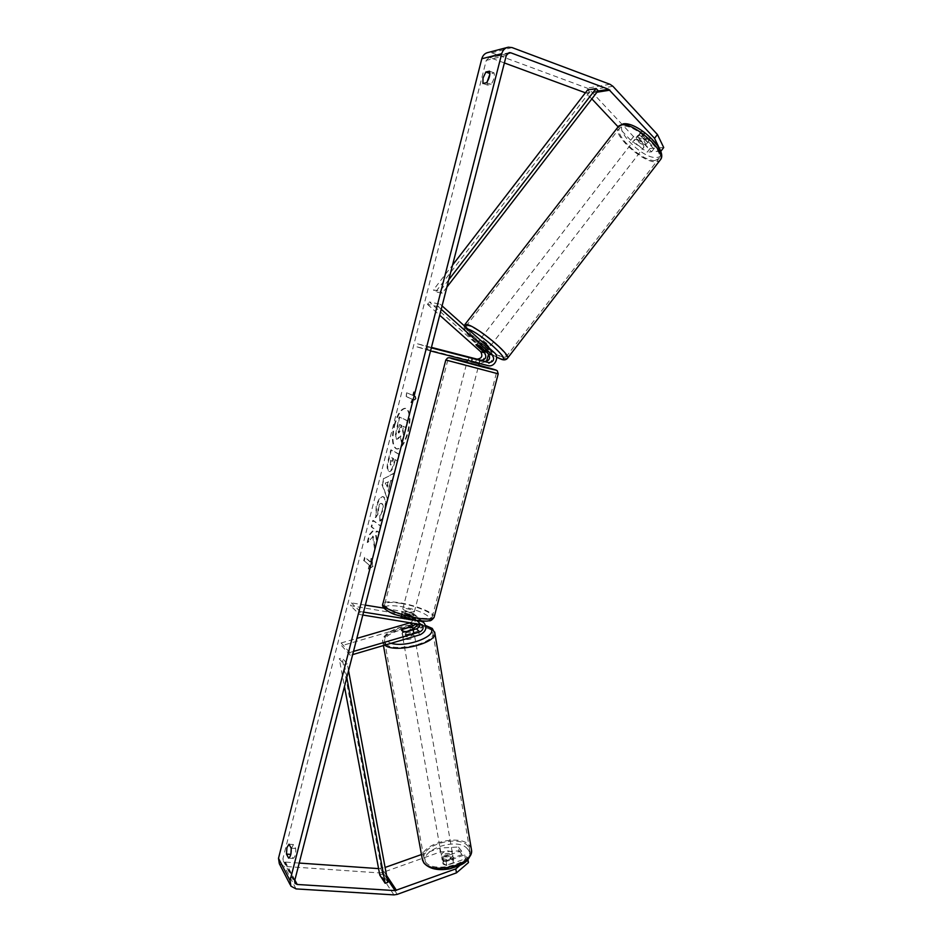 <?xml version="1.0" encoding="UTF-8"?>
<svg xmlns="http://www.w3.org/2000/svg" width="942" height="942" viewBox="0 0 942 942"><rect width="100%" height="100%" fill="white"/><g stroke="black" fill="none" stroke-linecap="round" stroke-linejoin="round"><path stroke-width="0.71" stroke-dasharray="4.71 3.53" d="M488.604 354.098L486.496 350.471L477.877 342.24L482.033 344.171L490.264 351.519C495.716 355.923 490.547 366.462 483.952 364.401L467.526 360.056L480.232 363.271L486.472 361.445M480.185 346.574L482.033 344.171M441.221 309.294L438.336 306.727L440.255 304.254L429.352 301.935L482.54 349.376C487.944 353.709 482.846 364.118 476.334 362.069L416.647 346.786L417.412 343.795L431.448 347.398M440.255 304.254L442.092 305.903M431.33 347.869L417.412 343.795M430.541 350.93L416.647 346.786M427.232 350.083L428.009 347.021M438.336 306.727L427.468 304.348L429.352 301.935M427.468 304.348L439.69 315.229M472.754 358.349L471.977 361.339M469.092 357.265L468.315 360.221M476.534 345.467L478.312 343.171M402.623 629.315L402.399 633.907L406.179 634.708L416.87 631.576C422.84 628.255 423.912 624.157 420.085 619.294L405.543 616.315C402.681 615.35 401.339 614.537 401.504 613.866L414.315 615.432L416.882 616.492C419.096 618.352 419.743 620.813 418.801 623.863M413.361 628.797L403.058 631.811M353.486 651.417L349.776 652.512L350.306 655.302L352.673 654.608M350.306 655.302L341.64 645.706L410.359 625.676C416.246 622.415 417.294 618.376 413.514 613.56L384.03 608.155M410.806 622.591C413.467 620.437 413.773 618.211 411.736 615.915L350.612 605.718L351.342 602.868L365.355 605.129M419.626 623.993L418.283 621.685L416.776 621.049L404.801 619.153C401.94 618.188 400.597 617.375 400.762 616.692L415.092 618.87L416.093 623.427M362.823 615.02L359.514 614.49L350.612 605.718M363.565 612.112L360.256 611.582L359.514 614.49M360.256 611.582L351.342 602.868M349.776 652.512L341.11 642.974L341.64 645.706M341.11 642.974L356.83 638.405M404.801 619.153L405.543 616.315M401.681 616.339L402.411 613.513M405.696 631.976L406.179 634.708M442.069 858.221C446.814 860.411 450.394 859.516 452.808 855.524L452.431 854.512C447.674 852.357 444.094 853.264 441.704 857.244L442.069 858.221M443.187 861.73L443.105 864.085L445.99 865.392L453.396 862.731L453.832 861.377L453.443 860.364L450.559 859.08L443.187 861.73L442.41 857.338C444.082 855.442 446.543 854.559 449.793 854.7L450.559 859.08M453.396 862.731L452.631 858.327C450.959 860.246 448.486 861.141 445.213 860.988L445.99 865.392M402.787 636.086C407.627 637.475 411.43 636.627 414.186 633.566L413.844 632.847C408.981 631.481 405.19 632.329 402.458 635.391L402.787 636.086M402.14 629.444L402.717 632.718L410.594 630.41L410.029 627.148M412.832 629.88L413.361 632.942L405.449 635.261L404.872 631.976M445.213 860.988L452.631 858.327M449.793 854.7L442.41 857.338M410.594 630.41L402.717 632.718M405.449 635.261L413.361 632.942M414.315 635.556C409.452 634.19 405.661 635.038 402.929 638.111L403.27 638.817C408.11 640.207 411.913 639.371 414.657 636.286L414.315 635.556M451.995 852.074C447.25 849.919 443.67 850.826 441.268 854.806L441.633 855.783C446.378 857.962 449.958 857.055 452.384 853.075L451.995 852.074M468.103 846.316C459.861 834.647 422.204 844.279 423.876 857.75L425.289 861.624C432.755 873.799 471.718 864.061 469.799 850.602L468.103 846.316M385.843 643.951C392.967 652.665 434.321 643.527 433.014 633.613L431.471 630.504C423.464 622.238 383.594 631.187 384.572 641.137L385.843 643.951M394.121 425.242C397.336 414.009 401.115 408.345 405.46 408.251C409.77 410.771 410.5 418.684 407.674 431.989C404.412 443.223 400.644 448.875 396.394 448.922C392.049 446.343 391.295 438.442 394.121 425.242M394.674 425.372C397.901 414.139 401.681 408.475 406.026 408.381C410.335 410.9 411.077 418.813 408.251 432.119C404.978 443.352 401.221 448.993 396.959 449.04C392.614 446.461 391.848 438.572 394.674 425.372M504.382 62.949L490.558 57.851L489.016 57.697L486.26 60.394L282.941 858.633L283.306 860.941L285.438 862.095L299.215 863.06M373.185 536.222L367.757 542.51L369.7 534.903L374.763 529.204L371.737 526.919L373.385 520.49L380.945 526.072L379.261 532.619L377.295 531.123L375.834 532.854L377.141 540.932L375.128 548.774L373.185 536.222L367.757 542.51M388.516 490.123L390.871 480.926L392.708 480.126L394.451 473.296L384.089 478.501L382.499 484.706L387.68 499.755L389.47 492.748L387.951 490.005L390.871 480.926M487.096 82.036L487.461 85.086L491.088 84.344C493.914 80.129 494.891 76.29 494.032 72.852L489.852 74.324M291.231 848.718L293.492 844.55L295.682 848.518C295.941 853.852 295.093 857.161 293.15 858.445L290.913 853.923M368.875 569.05L373.15 566.26L371.572 558.524L370.677 562.033L365.143 557.393L364.26 560.855L369.77 565.541L368.31 568.956L373.15 566.26M413.279 395.522L414.209 391.896L416.081 398.713L411.418 402.776L412.349 399.149L406.19 396.535L407.109 392.955L413.279 395.522L407.109 392.955M394.757 459.531L397.041 460.838L398.737 454.197L390.824 449.805L388.245 459.884C386.715 466.125 386.785 469.928 388.469 471.294L389.482 471.601C391.319 471.601 392.991 468.716 394.498 462.911L395.322 459.649L397.606 460.956L399.302 454.327L391.377 449.923L388.81 460.002C387.28 466.243 387.35 470.046 389.034 471.412L388.916 471.483C390.753 471.483 392.425 468.586 393.921 462.793L395.322 459.649M380.332 521.114C381.922 519.913 383.394 516.84 384.748 511.895C386.467 504.311 386.173 499.331 383.865 496.976L383.206 496.681C380.792 496.599 378.637 499.896 376.753 506.596L375.787 517.605L378.248 513.602L378.672 507.868C379.532 504.853 380.556 503.405 381.722 503.499L382.134 503.676C383.323 504.771 383.535 507.126 382.746 510.729L380.45 515.38L379.767 521.008C381.345 519.796 382.817 516.722 384.183 511.789C385.902 504.194 385.608 499.225 383.312 496.858L382.64 496.575C380.227 496.481 378.072 499.79 376.188 506.49L375.787 517.605M487.461 85.086L482.94 83.473M633.519 136.602L630.681 140.264L647.201 152.133L650.027 148.471L633.519 136.602L589.998 90.067L587.149 88.136L491.83 52.834L488.18 52.469M591.87 98.886L585.394 92.787M279.315 863.673L284.343 866.404L379.496 872.916L382.735 872.445L440.35 851.933L459.084 850.861L458.413 846.999L439.667 848.071L440.35 851.933M378.578 868.606L385.101 867.452M421.451 854.547L439.667 848.071M459.92 865.357L467.785 858.657L464.712 854.841L446.096 861.53L442.045 859.198L442.893 857.361L461.415 850.732L462.075 854.606L459.084 850.861M468.457 862.578L465.383 858.739L446.779 865.451L442.74 863.107L442.045 859.198M462.075 854.606L443.576 861.247L442.74 863.107L441.704 857.244M461.415 850.732L458.413 846.999M464.712 854.841L465.383 858.739M467.785 858.657L467.927 859.504M660.683 151.285L656.374 151.556L642.456 136.602L638.511 135.13L637.628 135.636L637.699 137.002L651.558 151.862L647.201 152.133M630.681 140.264L618.093 126.829M651.558 151.862L654.407 148.177L640.572 133.293L640.501 131.915L641.396 131.409L645.341 132.857L659.235 147.847L656.374 151.556M642.456 136.602L645.341 132.857M654.407 148.177L650.027 148.471M663.721 147.541L659.235 147.847M637.699 137.002L640.572 133.293M494.032 72.852L489.499 71.203M491.088 84.344L486.555 82.719M442.893 857.361L443.576 861.247M446.096 861.53L446.779 865.451M295.682 848.518L291.172 848.189M293.15 858.445L288.629 858.127M293.492 844.55L289.006 844.209M401.539 442.94L403.517 435.239L402.293 429.152L403.035 426.243L405.507 427.456L407.215 420.768L399.114 416.917L395.145 436.299L396.794 439.49L400.185 435.746L401.539 442.94L404.083 435.369L402.858 429.281L403.6 426.373L406.073 427.586L407.792 420.897L399.679 417.047L395.699 436.417L397.359 439.62L400.75 435.875L402.116 443.07M372.585 566.166L371.572 558.524M371.007 558.418L370.677 562.033M370.1 561.938L365.143 557.393M369.77 565.541L364.26 560.855M363.694 560.761L364.578 557.287M369.205 565.447L368.31 568.956M406.544 392.826L406.19 396.535M412.714 395.393L413.632 391.766L415.504 398.572L410.853 402.634L412.349 399.149M411.784 399.019L405.637 396.405M390.306 480.809L392.708 480.126M392.131 480.008L394.451 473.296M393.886 473.178L384.089 478.501M383.524 478.383L382.499 484.706M381.934 484.6L387.68 499.755M387.103 499.649L389.47 492.748M388.905 492.631L387.951 490.005M388.116 481.774L386.762 487.049L385.243 483.034L388.681 481.892L387.327 487.155L385.808 483.152L388.681 481.892M390.247 464.806L390.965 457.365L393.038 458.542L390.247 464.806L391.531 457.482L393.603 458.672L392.814 461.78L390.965 464.995L390.271 464.818M367.203 542.415L369.146 534.797L374.198 529.098L371.183 526.813L372.82 520.384L380.368 525.966L378.696 532.513L376.729 531.017L375.269 532.748L376.565 540.838L375.128 548.774M374.563 548.668L372.62 536.116M375.222 517.499L378.248 513.602M377.683 513.496L378.107 507.75C378.967 504.747 379.991 503.287 381.169 503.393L381.569 503.57C382.758 504.665 382.97 507.008 382.181 510.611L380.45 515.38M379.885 515.274L379.767 521.008M398.866 432.943L399.914 424.559L401.834 425.501L400.727 429.882L398.972 432.979L398.301 432.814L398.242 428.751L399.914 424.559M399.349 424.43L401.28 425.384L398.843 432.931M637.075 137.002C642.044 138.439 644.929 141.053 645.741 144.821L644.834 145.315C639.865 143.855 636.98 141.241 636.191 137.497L637.075 137.002M650.133 138.38L649.132 139.746L645.941 138.721L640.419 132.787L640.501 131.915L641.396 131.409L644.599 132.41L650.133 138.38L646.895 142.572C646.236 140.499 644.387 138.509 641.349 136.614L644.599 132.41M640.419 132.787L637.192 136.967L642.715 142.89L645.941 138.721M485.966 351.743L488.451 347.833C484.035 345.549 481.009 343.041 479.36 340.321L480.844 340.58M485.625 351.425L487.779 348.634L481.692 343.194L479.454 346.079M476.205 345.184L478.43 342.323L484.494 347.739L482.28 350.601M641.349 136.614L646.895 142.572M642.715 142.89L637.192 136.967M484.494 347.739L478.43 342.323M481.692 343.194L487.779 348.634M481.798 337.825C486.213 340.097 489.251 342.605 490.9 345.349L490.287 345.443C485.872 343.171 482.846 340.663 481.209 337.931L481.798 337.825M635.273 139.334C640.23 140.782 643.127 143.384 643.939 147.14L643.033 147.635C638.075 146.163 635.191 143.561 634.39 139.816L635.273 139.334M655.079 160.505C643.092 161.942 614.337 135.954 619.506 128.206L622.98 126.193C634.543 123.991 664.51 150.967 658.976 158.456L655.079 160.505M503.452 357.253C494.091 355.11 463.9 330.124 466.066 326.238L468.362 325.779C477.182 327.298 508.633 353.285 506.089 356.888L503.452 357.253M409.805 614.914L413.562 614.749C413.255 613.548 410.688 612.441 405.861 611.44L402.093 611.605C402.387 612.806 404.966 613.901 409.805 614.914M411.772 620.107L408.993 617.646L409.876 614.266L405.425 613.124L402.128 613.03L400.762 616.692L403.977 618.87L411.772 620.107L412.655 616.716L404.872 615.467L403.977 618.87M408.993 617.646L401.257 616.409M478.677 365.543L466.902 362.423M476.452 359.149L475.522 362.705L467.774 360.715L468.704 357.159M479.69 360.138L478.866 363.294M471.071 361.304L471.907 358.125M475.522 362.705L467.774 360.715M409.876 614.266L402.128 613.03M404.872 615.467L412.655 616.716M410.547 612.076L414.303 611.911C413.997 610.722 411.43 609.627 406.603 608.614L402.823 608.768C403.129 609.957 405.708 611.064 410.547 612.076M474.321 367.674L466.137 365.39L474.321 367.674M462.722 364.001L447.697 360.515L496.316 373.409L462.722 364.001M400.55 603.327C391.695 601.962 386.455 602.162 384.819 603.94C381.946 607.06 400.774 615.173 416.859 617.587C425.607 618.894 430.73 618.67 432.237 616.928C434.933 613.666 416.305 605.765 400.55 603.327M448.804 279.703L439.985 291.149L433.402 289.924L452.549 265.091M446.92 287.075L442.234 293.15L435.628 291.902L433.402 289.924M442.234 293.15L439.985 291.149M598.158 90.703L589.645 92.081L435.628 291.902M587.608 89.926L589.645 92.081M346.797 677.498L344.407 664.663L339.261 658.776L344.478 686.577M348.552 670.657L347.292 663.827L342.111 657.952L339.261 658.776M347.292 663.827L344.407 664.663M387.857 882.324L382.464 874.141L342.111 657.952M379.791 875.071L382.464 874.141M486.496 350.471L482.54 349.376M494.326 352.649L490.264 351.519M480.232 363.271L476.334 362.069M487.968 365.626L483.952 364.401M420.309 634.673L416.87 631.576M413.691 628.691L410.359 625.676M414.315 615.432L410.971 612.5M413.585 618.235L410.241 615.291M420.214 624.075L416.776 621.049M420.532 620.86L417.518 618.223M422.416 859.893L422.098 858.068C420.309 843.549 460.826 833.175 469.74 845.739L471.259 848.518M467.597 849.083C458.177 835.966 416.187 850.767 426.679 863.732C435.71 877.685 479.525 861.742 467.597 849.083M434.674 632.035L433.214 629.998C424.548 621.096 381.663 630.74 382.699 641.455L384.819 645.129M391.071 643.292L386.35 640.913C379.285 634.826 401.139 624.169 418.272 625.005M419.637 625.064L425.819 626.03M506.313 55.413L486.26 60.394M294.634 880.923L282.941 858.633M397.253 894.37L382.735 872.445M386.585 875.471L381.993 868.548M387.186 878.698L380.603 868.748M294.87 880.028L285.438 862.095M507.243 53.67L490.558 57.851M597.911 91.044L585.865 92.964M597.004 92.222L587.09 93.788M612.936 86.311L589.998 90.067M610.016 84.309L587.149 88.136M512.083 47.583L491.83 52.834M296.059 888.907L284.343 866.404M393.921 894.888L379.496 872.916M618.741 126.028L617.987 127.005C612.43 135.377 643.374 163.331 656.303 161.812L659.753 160.599M625.512 124.615C639.912 122.272 672.6 157.644 656.174 157.455C641.902 159.104 610.298 125.604 625.512 124.615M507.302 358.525L504.782 358.455C494.68 356.111 462.204 329.241 464.512 325.037L464.889 324.554M468.009 329.099L467.267 328.888C456.964 325.908 481.915 349.741 496.587 357.1M445.802 360.009L498.224 373.833M478.783 365.119L467.008 362.022L478.783 365.119M434.062 617.446C436.97 613.937 416.894 605.423 399.938 602.798C390.4 601.326 384.736 601.538 382.982 603.445L382.782 604.234M400.173 606.424C426.585 610.381 443.87 624.77 415.74 620.142C402.01 617.575 392.155 614.078 386.185 609.686C383.147 605.812 387.81 604.729 400.173 606.424M479.36 340.321L477.877 342.24M402.458 635.391L402.069 633.201M413.514 613.56L416.882 616.492M415.092 618.87L411.736 615.915M420.085 619.294L422.028 620.99M421.733 624.711L418.283 621.685M402.093 611.605L401.504 613.866M418.413 624.746C402.069 624.063 381.039 633.236 382.699 641.455L383.441 645.541M419.661 624.782L425.713 625.535M452.808 855.524L453.832 861.377M413.514 629.692L414.186 633.566M402.929 638.111L441.268 854.806M414.657 636.286L452.384 853.075M433.014 633.613L469.799 850.602M384.572 641.137L423.876 857.75M283.306 860.941L294.716 882.748M489.016 57.697L508.586 52.764M506.961 47.547L508.327 47.194M290.23 884.844L290.901 886.139M637.628 135.636L636.191 137.497M645.741 144.821L650.051 139.228M464.182 325.673C462.334 334.104 484.047 349.541 496.599 357.206M490.9 345.349L643.939 147.14M481.209 337.931L634.39 139.816M466.066 326.238L619.506 128.206M506.089 356.888L658.976 158.456M413.562 614.749L412.231 619.836M479.243 363.388L480.067 360.233M414.303 611.911L477.9 368.51M402.823 608.768L466.137 365.39M384.819 603.94L447.697 360.515M432.237 616.928L496.316 373.409"/><path stroke-width="1.41" d="M476.605 344.537L480.185 346.574L488.415 353.921C490.7 358.313 489.475 360.81 484.73 361.434L480.997 360.315C485.719 359.703 486.932 357.218 484.659 352.85L476.028 344.631L479.454 346.079L485.554 351.519L485.13 352.131L482.28 350.601L476.205 345.184L476.605 344.537M442.092 305.903L494.326 352.649C499.802 357.077 494.597 367.698 487.968 365.626L430.541 350.93M486.472 361.445L488.604 354.098M441.221 309.294L492.454 355.063C494.762 359.491 493.526 362.011 488.757 362.635L431.33 347.869M439.69 315.229L480.714 351.731C482.987 356.064 481.786 358.537 477.088 359.149L431.448 347.398M416.093 623.427L413.22 625.983L402.575 629.079L401.586 630.481L405.696 631.976L416.399 628.844C418.66 627.949 419.732 626.336 419.626 623.993M418.801 623.863L413.361 628.797M352.673 654.608L420.309 634.673C426.302 631.317 427.385 627.195 423.547 622.309L420.956 621.237L363.565 612.112M353.486 651.417L419.826 631.917C423.323 629.974 423.959 627.572 421.733 624.711L362.823 615.02M356.83 638.405L410.806 622.591M384.03 608.155L365.355 605.129M412.985 627.937L410.029 627.148L402.14 629.444L401.586 630.481L404.872 631.976L412.796 629.656L412.985 627.937M654.513 138.309L657.434 134.529L663.721 147.541L660.848 151.273L654.513 138.309L608.685 89.313L510.752 52.787L509.163 52.622L506.313 55.413L294.634 880.923L294.999 883.29L297.201 884.467L395.063 890.602L455.775 868.901L459.92 865.357M489.852 74.324L487.096 82.036M290.913 853.923L291.231 848.718M286.486 854.088L286.921 847.635L289.006 844.209L291.172 848.189C291.408 853.523 290.572 856.831 288.629 858.127L286.486 854.088L290.807 854.406M483.022 78.056L482.94 83.473L486.555 82.719C489.369 78.48 490.346 74.642 489.499 71.203L485.86 72.028L483.022 78.056M657.434 134.529L612.936 86.311L610.016 84.309L512.083 47.583L508.327 47.194C505.006 47.877 502.816 50.056 501.733 53.706L290.065 880.629L290.901 886.139L296.059 888.907L393.921 894.888L397.253 894.37L456.47 872.857L455.775 868.901M506.961 47.547L488.18 52.469C484.965 53.141 482.846 55.237 481.798 58.757L278.502 858.315L279.315 863.673L290.23 884.844M585.394 92.787L504.382 62.949M299.215 863.06L378.578 868.606M385.101 867.452L421.451 854.547M467.927 859.504L468.457 862.578L456.47 872.857M618.093 126.829L591.87 98.886M489.911 73.5L485.86 72.028M480.844 340.58C485.283 343.277 488.015 345.667 489.051 347.739L489.051 347.739M467.432 360.374L466.902 362.423L475.098 364.707L478.677 365.543L479.243 363.388M479.69 360.127L468.292 357.077L479.69 360.138M478.866 363.294L471.071 361.304M470.965 361.704L478.76 363.694M448.804 279.703L596.109 88.524L587.608 89.926L452.549 265.091M596.109 88.524L598.158 90.703L446.92 287.075M344.478 686.577L379.791 875.071L385.16 883.278L346.797 677.498M385.16 883.278L387.857 882.324L348.552 670.657M484.659 352.85L480.714 351.731M480.997 360.315L477.088 359.149M488.757 362.635L484.73 361.434M492.454 355.063L488.415 353.921M413.22 625.983L409.888 622.98M419.826 631.917L416.399 628.844M471.259 848.518L471.577 850.367C473.649 864.862 431.624 875.365 423.606 862.224L422.098 858.068L383.441 645.541M418.272 625.005L419.637 625.064M425.819 626.03L430.023 628.09C439.879 635.096 406.838 648.226 391.071 643.292M384.819 645.129C394.286 653.56 436.276 643.574 434.886 633.354L434.674 632.035M501.733 53.706L481.798 58.757M290.065 880.629L278.502 858.315M396.488 890.378L386.585 875.471M395.063 890.602L387.186 878.698M297.201 884.467L294.87 880.028M510.752 52.787L507.243 53.67M608.685 89.313L597.911 91.044M609.933 90.161L597.004 92.222M659.753 160.599L660.519 159.61C666.5 151.544 634.154 122.436 621.72 124.839L617.987 127.005L464.889 324.554M464.182 325.673L466.973 324.543C476.452 326.144 510.399 354.192 507.644 358.066L507.302 358.525M496.587 357.1L500.873 358.949C513.802 363.329 480.232 332.667 468.009 329.099M498.224 373.833L445.802 360.009L382.982 603.445C379.873 606.813 400.173 615.562 417.518 618.164C426.938 619.565 432.46 619.318 434.062 617.446L498.2 373.903L497.294 370.783L495.728 369.947L478.783 365.119C500.202 371.018 501.274 371.595 482.01 366.85L451.136 358.455L463.876 361.21C444.789 356.417 449.817 357.913 447.532 358.007L445.802 360.009M467.008 362.022L463.876 361.21L467.008 362.022M422.028 620.99L423.547 622.309M422.416 859.893L423.865 862.919M418.413 624.746L419.661 624.782M425.713 625.535L432.284 628.444L434.886 633.354L471.577 850.367C469.187 864.038 460.438 865.086 449.723 868.818C438.065 870.855 429.517 868.983 424.088 863.225M413.326 628.655L413.514 629.692M496.599 357.206L501.874 359.503C504.465 360.28 506.396 359.797 507.644 358.066L660.519 159.61C668.314 150.225 637.557 121.836 623.616 123.802M618.741 126.028L623.333 123.838M434.062 617.446C432.166 619.954 430.518 621.072 429.116 620.802C426.644 620.825 429.422 621.802 416.011 620.272L394.533 614.408C388.693 612.265 381.051 607.296 382.782 604.234"/></g></svg>

